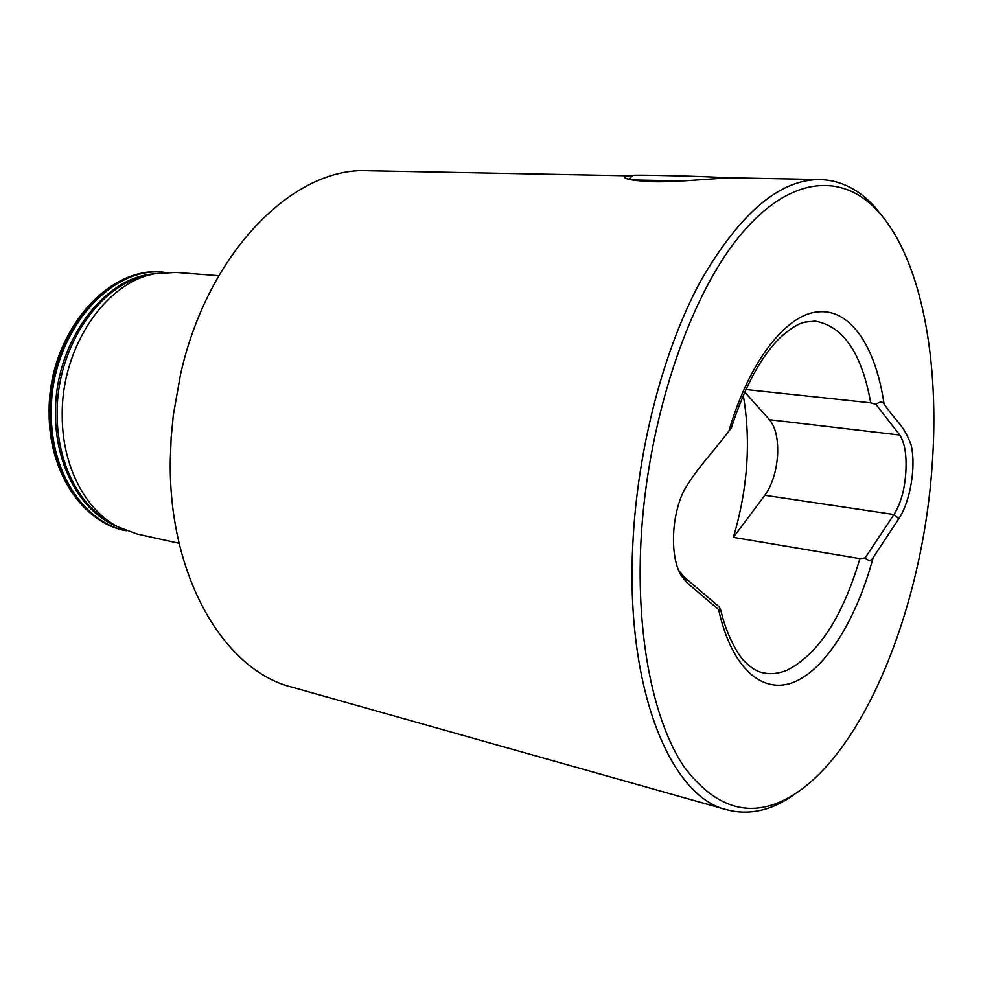 <?xml version="1.0" encoding="UTF-8"?>
<svg xmlns="http://www.w3.org/2000/svg" width="983" height="983" viewBox="0 0 983 983"><rect width="100%" height="100%" fill="white"/><g stroke="black" fill="none" stroke-linecap="round" stroke-linejoin="round"><path stroke-width="1.47" d="M884.356 218.828L875.644 207.88C859.707 189.817 841.251 180.368 820.277 179.545L736.685 177.923C718.929 177.493 679.437 182.433 652.798 181.72C635.411 180.933 625.974 179.471 624.488 177.333C624.033 176.313 626.343 175.834 631.418 175.871L632.364 175.896M931.995 467.527C940.043 363.071 922.054 260.913 879.048 212.439C843.009 171.718 788.87 174.827 738.098 237.898C687.51 300.737 646.765 423.857 640.916 542.309C636.198 638.078 653.756 721.755 683.971 766.654C716.582 810.004 752.818 819.576 792.654 795.345C865.888 750.238 922.238 605.024 931.995 467.527M820.277 179.545C779.716 179.213 739.781 213.164 700.461 281.384C663.722 349.309 637.635 448.199 632.929 542.223C624.955 688.247 670.345 797.102 726.879 809.783C747.191 815.079 767.588 811.393 788.083 798.724L799.584 790.774M726.879 809.783L291.804 687.105C224.64 670.517 168.339 577.218 170.305 459.983L171.153 437.742L173.34 414.973L180.54 374.412C208.027 250.935 294.703 166.385 368.33 170.772L631.418 175.871M743.295 395.338C751.098 441.342 747.793 488.686 733.379 537.345L859.904 558.651L865.126 557.939L893.965 514.514C900.772 503.603 904.716 489.559 905.81 472.381C906.842 455.362 904.815 442.928 899.752 435.039L875.878 404.32L870.729 402.833C861.747 353.204 843.205 325.963 815.104 321.122L804.966 322.117C798.331 323.505 790 328.727 779.986 337.771C760.879 356.731 744.672 386.761 731.377 427.826L728.907 431.082C707.981 458.656 700.4 463.693 684.352 489.792C670.738 516.517 670.037 558.086 681.489 576.013L687.166 582.894L718.634 609.583L720.883 610.492L719.052 606.732L684.057 576.923L678.884 570.644L681.489 576.013M733.379 537.345L764.86 495.285C772.085 485.024 776.312 471.754 777.578 455.448C778.339 439.229 775.636 427.31 769.468 419.692L744.709 392.094M179.139 543.316L137.055 533.99L117.714 526.777C85.165 509.944 61.917 465.401 62.236 415.33C61.229 347.06 106.09 281.752 155.216 273.704L175.822 272.414L218.804 275.695M865.126 557.939C868.628 561.207 871.307 561.084 873.174 557.582L898.843 518.668C910.233 501.625 916.488 466.028 910.934 444.365C903.033 423.808 897.233 423.206 884.024 403.902C882.587 401.371 879.859 401.506 875.878 404.32M745.876 389.526L870.729 402.833M732.802 177.911L702.71 176.633C668.649 175.441 630.324 174.814 632.843 175.453L628.788 179.238M682.952 180.946L632.044 179.938M117.002 526.396C81.601 512.426 55.159 466.446 55.527 413.818C54.323 343.104 103.559 276.862 154.429 273.864M769.468 419.692L899.752 435.039M115.355 525.463L111.816 523.497C79.758 506.909 56.879 463.165 57.174 414.076C56.154 347.134 100.229 283.092 148.63 275.129L152.574 274.269M126.34 530.746C84.808 522.956 50.797 473.044 51.325 413.364C49.74 334.982 109.691 264.931 164.628 272.414M124.964 530.55L125.173 530.599C83.825 522.526 50.084 472.712 50.6 413.278C49.027 335.129 108.597 265.164 163.473 272.217L163.252 272.193M49.15 412.848C48.634 471.889 82.314 522.084 124.755 530.501C83.408 522.428 49.654 472.639 50.182 413.204C48.597 335.08 108.167 265.14 163.043 272.18C106.742 265.312 47.614 335.301 49.15 412.811M884.024 403.902C876.062 348.277 851.389 309.338 819.195 311.808C787.334 313.086 749.476 360.024 728.907 431.082M720.883 610.492C726.867 637.107 739.707 657.185 744.352 661.129C750.754 667.752 756.959 671.647 762.992 672.79C770.869 674.485 778.905 673.613 787.088 670.197C818.249 654.322 842.517 617.14 859.904 558.651M718.634 609.583C731.757 669.57 763.582 695.546 795.308 681.551C827.182 667.383 856.906 617.828 873.174 557.582M764.86 495.285L893.965 514.514L898.843 518.668M684.057 576.923L687.166 582.894M625.2 177.935L624.5 177.333M879.048 212.439L875.644 207.88M792.654 795.345L788.083 798.724"/></g></svg>
